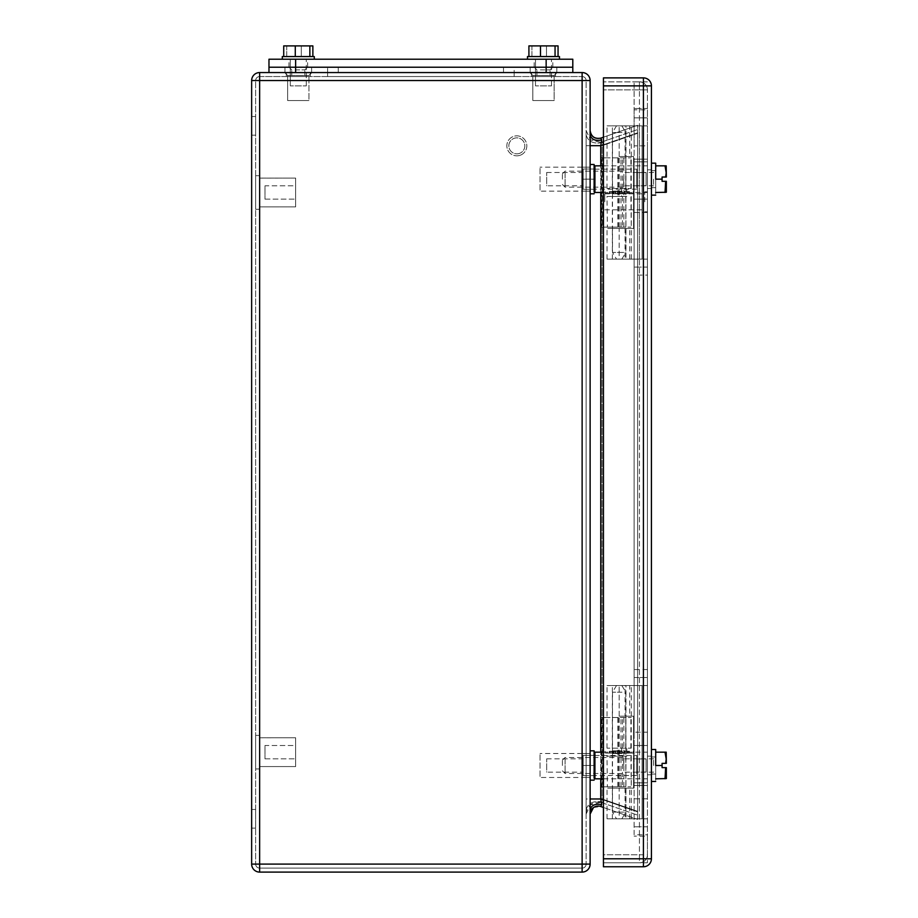 <?xml version="1.0" encoding="UTF-8"?>
<svg xmlns="http://www.w3.org/2000/svg" width="918" height="918" viewBox="0 0 918 918"><rect width="100%" height="100%" fill="white"/><g stroke="black" fill="none" stroke-linecap="round" stroke-linejoin="round"><path stroke-width="0.69" stroke-dasharray="4.59 3.44" d="M531.488 76.55L531.488 72.556L555.482 72.556L531.488 72.556L555.482 72.556L531.488 72.556L555.482 72.556L531.488 72.556L531.488 76.55L555.482 76.55L555.482 72.556L555.482 76.55L531.488 76.55L555.482 76.55L531.488 76.55L555.482 76.55L531.488 76.55L531.488 72.556M259.645 76.55L582.127 76.55L259.645 76.55L259.645 80.543L259.645 76.55A3.993 3.993 0 0 0 255.652 80.543A3.993 3.993 0 0 1 259.645 76.55A3.993 3.993 0 0 0 255.652 80.543L255.652 864.102L255.652 80.543A3.993 3.993 0 0 1 259.645 76.55M327.611 76.55L514.172 76.55L327.611 76.55L327.611 72.556L514.172 72.556L327.611 72.556L338.272 72.556L327.611 72.556L327.611 67.221L503.512 67.221L327.611 67.221L327.611 76.55M286.301 76.55L310.284 76.55L286.301 76.55L310.284 76.55L286.301 76.55L310.284 76.55L286.301 76.55L286.301 72.556L310.284 72.556L286.301 72.556L310.284 72.556L286.301 72.556L310.284 72.556L286.301 72.556L286.301 76.55L286.301 72.556M582.127 72.556L259.645 72.556L259.645 80.543L255.652 80.543L259.645 80.543L259.645 864.102L582.127 864.102L582.127 80.543L259.645 80.543L582.127 80.543L582.127 76.55L582.127 80.543L259.645 80.543L259.645 864.102L259.645 80.543L251.647 80.543A7.998 7.998 0 0 1 259.645 72.556A7.998 7.998 0 0 0 251.647 80.543L251.647 864.102A7.998 7.998 0 0 0 259.645 872.1L582.127 872.1A7.998 7.998 0 0 0 590.125 864.102L590.125 80.543A7.998 7.998 0 0 0 582.127 72.556L582.127 864.102L259.645 864.102L259.645 872.1A7.998 7.998 0 0 1 251.647 864.102L582.127 864.102L582.127 868.107L259.645 868.107L582.127 868.107L582.127 864.102L582.127 872.1A7.998 7.998 0 0 0 590.125 864.102L582.127 864.102L582.127 80.543L586.132 80.543A3.993 3.993 0 0 0 582.127 76.55A3.993 3.993 0 0 1 586.132 80.543L586.132 864.102L586.132 80.543A3.993 3.993 0 0 0 582.127 76.55A3.993 3.993 0 0 1 586.132 80.543L590.125 80.543A7.998 7.998 0 0 0 582.127 72.556M514.172 76.55L514.172 72.556L338.272 72.556L514.172 72.556L514.172 67.221L503.512 67.221L514.172 67.221L514.172 76.55M555.482 76.55L555.482 72.556M310.284 76.55L310.284 72.556M255.652 818.799C255.652 806.761 255.652 806.761 255.652 818.799C255.652 806.761 255.652 806.761 255.652 818.799C255.652 830.836 255.652 830.836 255.652 818.799C255.652 830.836 255.652 830.836 255.652 818.799C255.652 806.761 255.652 806.761 255.652 818.799C255.652 806.761 255.652 806.761 255.652 818.799C255.652 830.836 255.652 830.836 255.652 818.799C255.652 830.836 255.652 830.836 255.652 818.799M255.652 125.858C255.652 113.821 255.652 113.821 255.652 125.858C255.652 113.821 255.652 113.821 255.652 125.858C255.652 137.884 255.652 137.884 255.652 125.858C255.652 137.884 255.652 137.884 255.652 125.858C255.652 113.821 255.652 113.821 255.652 125.858C255.652 113.821 255.652 113.821 255.652 125.858C255.652 137.884 255.652 137.884 255.652 125.858C255.652 137.884 255.652 137.884 255.652 125.858M586.132 167.168L586.132 191.151L586.132 167.168L590.125 167.168L590.125 191.151L590.125 167.168L586.132 167.168M586.132 753.506L586.132 777.489L586.132 753.506L590.125 753.506L590.125 777.489L590.125 753.506L586.132 753.506M590.125 145.687L598.123 145.687L586.132 145.687L586.132 134.912L586.132 145.687L600.751 145.687L600.751 798.97L586.132 798.97L586.132 814.059L586.132 145.687L586.132 798.97L602.07 798.97L603.424 802.137L602.07 798.97L602.07 145.687L603.424 142.519L602.07 145.687L602.07 798.97L637.62 811.374L637.62 129.507L637.62 811.374L602.07 798.97L590.125 798.97L590.125 809.733L590.125 134.912L590.125 798.97M586.132 134.912L586.132 130.585L586.132 134.912C588.071 141.797 593.843 144.333 603.424 142.519L602.07 141.911L603.424 142.519C593.843 144.333 588.071 141.797 586.132 134.912M590.125 130.585L590.125 134.912L590.125 130.585M590.125 814.059L590.125 809.733L590.125 814.059M251.647 818.799L251.647 828.128L251.647 818.799M251.647 125.858L251.647 116.529L251.647 125.858M586.132 179.159L590.125 179.159L590.125 191.151L590.125 179.159L586.132 179.159M586.132 191.151L590.125 191.151L586.132 191.151M586.132 765.497L590.125 765.497L590.125 777.489L590.125 765.497L586.132 765.497M586.132 777.489L590.125 777.489L586.132 777.489M586.132 809.733C588.071 802.848 593.843 800.312 603.424 802.137L602.07 802.745L603.424 802.137C593.843 800.312 588.071 802.848 586.132 809.733M586.132 814.059L590.435 804.856L600.601 802.332L602.07 802.745A11.991 11.991 0 0 0 586.132 814.059M602.07 802.745L637.62 815.15L602.07 802.745M598.123 145.687L602.07 145.687L637.62 133.282L602.07 145.687L598.123 145.687M586.132 130.585L590.435 139.8L600.601 142.324L602.07 141.911L600.613 142.324L590.572 139.903L586.132 130.585M602.07 141.911L637.62 129.507L602.07 141.911M603.447 137.195L637.62 125.273L600.624 138.182L601.657 139.984L600.751 145.687L637.62 132.812L637.62 125.273L637.62 819.384L637.62 132.812L603.447 144.746M603.447 799.911L637.62 811.833L600.751 798.97L601.657 804.673L600.751 806.52L637.62 819.384L603.447 807.461M593.476 807.565L600.624 806.474M255.652 864.102A3.993 3.993 0 0 0 259.645 868.107A3.993 3.993 0 0 1 255.652 864.102L259.645 864.102L255.652 864.102A3.993 3.993 0 0 0 259.645 868.107A3.993 3.993 0 0 1 255.652 864.102M586.132 864.102A3.993 3.993 0 0 1 582.127 868.107A3.993 3.993 0 0 0 586.132 864.102L582.127 864.102L586.132 864.102A3.993 3.993 0 0 1 582.127 868.107A3.993 3.993 0 0 0 586.132 864.102M295.63 185.826L295.63 199.149L295.63 185.826L295.63 199.149L295.63 185.826L264.981 185.826L264.981 199.149L264.981 185.826L264.981 199.149L264.981 185.826L295.63 185.826M295.63 178.115L295.63 206.871L295.63 178.092L295.63 206.871L295.63 178.092L259.645 178.092L259.645 206.871L259.645 178.092L259.645 206.871L259.645 178.115L295.63 178.092M259.645 209.247L259.645 175.694L259.645 209.27L259.645 175.694L259.645 209.27L255.652 209.27L255.652 175.694L255.652 209.27L255.652 175.694L255.652 209.27L259.645 209.27M295.63 745.519L295.63 758.83L295.63 745.508L295.63 758.83L295.63 745.508L264.981 745.508L264.981 758.83L264.981 745.508L264.981 758.83L264.981 745.508L295.63 745.508M295.63 737.797L295.63 766.564L295.63 737.774L295.63 766.564L295.63 737.774L259.645 737.774L259.645 766.564L259.645 737.774L259.645 766.564L259.645 737.797L295.63 737.774M259.645 768.94L259.645 735.375L259.645 768.963L259.645 735.375L259.645 768.963L255.652 768.963L255.652 735.375L255.652 768.963L255.652 735.375L255.652 768.963L259.645 768.963M621.647 196.486L626.822 196.486L626.822 188.488L631.263 188.488L607.005 188.488L625.927 188.488L621.647 188.488L621.647 196.486L625.927 196.486L612.34 196.486L612.34 227.136L622.473 227.136L607.372 227.136L630.895 227.136L602.874 227.136L602.874 157.839L601.497 157.839L631.263 157.839L602.874 157.839M626.822 196.486L607.005 196.486L607.372 227.136M631.263 196.486L631.263 227.136L630.895 196.486M602.874 227.136L601.497 227.136L601.497 157.839M614.245 227.136L601.497 227.136M625.927 196.486L625.927 227.136L625.732 196.486M621.004 227.136L621.004 196.486L622.473 196.486L622.473 227.136M607.005 196.486L622.473 196.486M612.34 196.486L621.004 196.486M622.473 188.488L622.473 157.839M621.004 188.488L621.004 157.839M621.647 188.488L626.822 188.488M621.647 756.168L626.822 756.168L626.822 748.17L631.263 748.17L607.005 748.17L625.927 748.17L621.647 748.17L621.647 756.168L625.927 756.168L612.34 756.168L612.34 786.818L622.473 786.818L607.372 786.818L630.895 786.818L602.874 786.818L602.874 717.52L601.497 717.52L631.263 717.52L602.874 717.52M626.822 756.168L607.005 756.168L607.372 786.818M631.263 756.168L631.263 786.818L630.895 756.168M602.874 786.818L601.497 786.818L601.497 717.52M614.245 786.818L601.497 786.818M625.927 756.168L625.927 786.818L625.732 756.168M621.004 786.818L621.004 756.168L622.473 756.168L622.473 786.818M607.005 756.168L622.473 756.168M612.34 756.168L621.004 756.168M622.473 748.17L622.473 717.52M621.004 748.17L621.004 717.52M621.647 748.17L626.822 748.17M303.399 75.483L287.632 75.483L308.953 75.483L308.953 100.532L287.632 100.532L308.953 100.532L287.632 100.532L308.953 100.532L287.632 100.532L308.953 100.532L308.953 75.483L311.615 72.82L284.97 72.82L311.615 72.82L284.97 72.82L311.615 72.82L284.97 72.82L311.615 72.82L311.615 67.221L298.293 67.221C281.103 67.221 281.103 67.221 298.293 67.221C281.103 67.221 281.103 67.221 298.293 67.221L311.615 67.221L311.615 72.82L308.953 75.483L308.953 100.532M302.711 67.221L289.078 67.221L302.711 67.221M295.148 69.883L304.845 69.883L295.148 69.883M301.437 75.483L291.74 75.483L301.437 75.483M548.597 75.483L532.83 75.483L554.151 75.483L554.151 100.532L532.83 100.532L554.151 100.532L532.83 100.532L554.151 100.532L532.83 100.532L554.151 100.532L554.151 75.483L556.813 72.82L530.156 72.82L556.813 72.82L530.156 72.82L556.813 72.82L530.156 72.82L556.813 72.82L556.813 67.221L530.156 67.221L556.813 67.221L530.156 67.221L556.813 67.221L530.156 67.221L556.813 67.221L556.813 72.82L554.151 75.483L554.151 100.532M547.908 67.221L534.265 67.221L547.908 67.221M540.346 69.883L550.043 69.883L540.346 69.883M546.623 75.483L536.938 75.483L546.623 75.483M519.106 153.513A7.998 7.998 0 0 1 509.169 148.108A7.998 7.998 0 0 1 514.562 138.182A7.998 7.998 0 0 1 524.499 143.575A7.998 7.998 0 0 1 519.106 153.513A7.998 7.998 0 0 1 509.169 148.108A7.998 7.998 0 0 1 514.562 138.182A7.998 7.998 0 0 1 524.499 143.575A7.998 7.998 0 0 1 519.106 153.513M519.668 155.429A9.995 9.995 0 0 1 507.252 148.682A9.995 9.995 0 0 1 514 136.254A9.995 9.995 0 0 1 526.416 143.013A9.995 9.995 0 0 1 519.668 155.429A9.995 9.995 0 0 1 507.252 148.682A9.995 9.995 0 0 1 514 136.254A9.995 9.995 0 0 1 526.416 143.013A9.995 9.995 0 0 1 519.668 155.429M583.194 184.931L583.194 172.492L583.194 185.815L546.68 185.826L546.68 172.492L546.68 185.826M583.194 169.027L583.194 189.28L583.194 169.027L594.118 169.027L594.118 189.28L594.118 169.027L583.194 169.027M583.194 179.159L594.118 179.159L594.118 191.69L594.118 179.033L583.194 179.159M583.194 189.28L594.118 189.28L583.194 189.28M594.118 166.468L594.118 193.813M590.125 164.494L590.125 193.813M582.127 179.159L590.125 179.159L582.127 179.159L582.127 167.168L590.125 167.168L582.127 167.168L582.127 191.151L590.125 191.151L582.127 191.151L582.127 179.159M582.127 173.158L582.127 185.149L582.127 173.158M582.127 191.151L582.127 185.149L582.127 191.151L540.025 191.151L540.025 167.168L540.025 191.151M583.194 771.269L583.194 758.83L583.194 772.153L546.68 772.153L546.68 758.83L546.68 772.153M583.194 755.365L583.194 775.618L583.194 755.365L594.118 755.365L594.118 775.618L594.118 755.365L583.194 755.365M583.194 765.497L594.118 765.497L594.118 778.016L594.118 765.36L583.194 765.497M583.194 775.618L594.118 775.618L583.194 775.618M594.118 752.794L594.118 780.151M590.125 750.832L590.125 780.151M582.127 765.497L590.125 765.497L582.127 765.497L582.127 753.506L590.125 753.506L582.127 753.506L582.127 777.489L590.125 777.489L582.127 777.489L582.127 765.497M582.127 759.496L582.127 771.487L582.127 759.496M582.127 777.489L582.127 771.487L582.127 777.489L540.025 777.489L540.025 753.506L540.025 777.489M298.293 72.556L284.97 72.556L298.293 72.556C315.482 72.556 315.482 72.556 298.293 72.556C315.482 72.556 315.482 72.556 298.293 72.556C315.482 72.556 315.482 72.556 298.293 72.556C315.482 72.556 315.482 72.556 298.293 72.556C281.103 72.556 281.103 72.556 298.293 72.556C281.103 72.556 281.103 72.556 298.293 72.556C315.482 72.556 315.482 72.556 298.293 72.556C315.482 72.556 315.482 72.556 298.293 72.556C281.103 72.556 281.103 72.556 298.293 72.556C281.103 72.556 281.103 72.556 298.293 72.556M546.153 72.556L295.63 72.556L546.153 72.556L546.153 67.221L268.974 67.221L268.974 59.222L572.798 59.222L572.798 67.221L268.974 67.221L268.974 72.556L295.63 72.556L268.974 72.556M543.49 72.556C560.68 72.556 560.68 72.556 543.49 72.556C560.68 72.556 560.68 72.556 543.49 72.556C526.289 72.556 526.289 72.556 543.49 72.556C526.289 72.556 526.289 72.556 543.49 72.556C560.68 72.556 560.68 72.556 543.49 72.556C560.68 72.556 560.68 72.556 543.49 72.556C526.289 72.556 526.289 72.556 543.49 72.556C526.289 72.556 526.289 72.556 543.49 72.556C560.68 72.556 560.68 72.556 543.49 72.556C560.68 72.556 560.68 72.556 543.49 72.556C526.289 72.556 526.289 72.556 543.49 72.556C526.289 72.556 526.289 72.556 543.49 72.556M298.293 67.221C315.482 67.221 315.482 67.221 298.293 67.221C315.482 67.221 315.482 67.221 298.293 67.221C281.103 67.221 281.103 67.221 298.293 67.221C281.103 67.221 281.103 67.221 298.293 67.221C315.482 67.221 315.482 67.221 298.293 67.221C315.482 67.221 315.482 67.221 298.293 67.221C281.103 67.221 281.103 67.221 298.293 67.221C281.103 67.221 281.103 67.221 298.293 67.221L288.963 67.221L298.293 67.221C310.33 67.221 310.33 67.221 298.293 67.221C310.33 67.221 310.33 67.221 298.293 67.221C310.33 67.221 310.33 67.221 298.293 67.221C310.33 67.221 310.33 67.221 298.293 67.221C286.255 67.221 286.255 67.221 298.293 67.221C286.255 67.221 286.255 67.221 298.293 67.221C310.33 67.221 310.33 67.221 298.293 67.221C310.33 67.221 310.33 67.221 298.293 67.221C286.255 67.221 286.255 67.221 298.293 67.221C286.255 67.221 286.255 67.221 298.293 67.221M543.49 67.221C560.68 67.221 560.68 67.221 543.49 67.221C560.68 67.221 560.68 67.221 543.49 67.221C526.289 67.221 526.289 67.221 543.49 67.221C526.289 67.221 526.289 67.221 543.49 67.221C560.68 67.221 560.68 67.221 543.49 67.221C560.68 67.221 560.68 67.221 543.49 67.221C526.289 67.221 526.289 67.221 543.49 67.221C526.289 67.221 526.289 67.221 543.49 67.221C560.68 67.221 560.68 67.221 543.49 67.221C560.68 67.221 560.68 67.221 543.49 67.221C526.289 67.221 526.289 67.221 543.49 67.221C526.289 67.221 526.289 67.221 543.49 67.221C555.516 67.221 555.516 67.221 543.49 67.221C555.516 67.221 555.516 67.221 543.49 67.221C531.453 67.221 531.453 67.221 543.49 67.221C531.453 67.221 531.453 67.221 543.49 67.221C555.516 67.221 555.516 67.221 543.49 67.221C555.516 67.221 555.516 67.221 543.49 67.221C531.453 67.221 531.453 67.221 543.49 67.221C531.453 67.221 531.453 67.221 543.49 67.221C555.516 67.221 555.516 67.221 543.49 67.221C555.516 67.221 555.516 67.221 543.49 67.221C531.453 67.221 531.453 67.221 543.49 67.221C531.453 67.221 531.453 67.221 543.49 67.221M572.798 72.556L572.798 67.221L546.153 67.221L546.153 59.222M296.732 85.879L306.291 85.879L290.295 85.879L306.291 85.879L290.295 85.879L290.295 59.222L306.291 59.222L290.295 59.222L306.291 59.222L290.295 59.222L306.291 59.222L290.295 59.222L290.295 85.879L290.295 59.222M295.171 59.222L314.277 59.222L295.171 59.222M295.171 56.56L314.277 56.56L295.171 56.56M295.286 56.56L312.866 56.56L283.719 56.56L286.726 56.56L286.726 45.9L283.719 45.9L295.286 45.9L295.286 56.56L312.866 56.56L295.286 56.56L295.286 45.9L312.866 45.9L283.719 45.9L283.719 56.56L283.719 45.9L309.859 45.9L309.859 56.56L295.286 56.56M312.866 45.9L301.299 45.9L301.299 56.56L312.866 56.56L309.859 56.56L309.859 45.9L312.866 45.9L312.866 56.56L312.866 45.9L283.719 45.9M298.293 59.222C286.255 59.222 286.255 59.222 298.293 59.222C286.255 59.222 286.255 59.222 298.293 59.222L307.622 59.222L298.293 59.222C310.33 59.222 310.33 59.222 298.293 59.222C310.33 59.222 310.33 59.222 298.293 59.222C286.255 59.222 286.255 59.222 298.293 59.222C286.255 59.222 286.255 59.222 298.293 59.222C310.33 59.222 310.33 59.222 298.293 59.222C310.33 59.222 310.33 59.222 298.293 59.222C286.255 59.222 286.255 59.222 298.293 59.222C286.255 59.222 286.255 59.222 298.293 59.222M543.49 59.222C555.516 59.222 555.516 59.222 543.49 59.222C555.516 59.222 555.516 59.222 543.49 59.222C531.453 59.222 531.453 59.222 543.49 59.222C531.453 59.222 531.453 59.222 543.49 59.222C555.516 59.222 555.516 59.222 543.49 59.222C555.516 59.222 555.516 59.222 543.49 59.222C531.453 59.222 531.453 59.222 543.49 59.222C531.453 59.222 531.453 59.222 543.49 59.222C555.516 59.222 555.516 59.222 543.49 59.222C555.516 59.222 555.516 59.222 543.49 59.222C531.453 59.222 531.453 59.222 543.49 59.222C531.453 59.222 531.453 59.222 543.49 59.222M541.93 85.879L551.477 85.879L535.492 85.879L551.477 85.879L535.492 85.879L535.492 59.222L551.477 59.222L535.492 59.222L551.477 59.222L535.492 59.222L551.477 59.222L535.492 59.222L535.492 85.879L535.492 59.222M540.358 59.222L559.475 59.222L540.358 59.222M540.358 56.56L559.475 56.56L540.358 56.56M540.484 56.56L558.052 56.56L528.917 56.56L531.924 56.56L531.924 45.9L528.917 45.9L540.484 45.9L540.484 56.56L558.052 56.56L540.484 56.56L540.484 45.9L558.052 45.9L528.917 45.9L528.917 56.56L528.917 45.9L555.057 45.9L555.057 56.56L540.484 56.56M558.052 45.9L546.485 45.9L546.485 56.56L558.052 56.56L555.057 56.56L555.057 45.9L558.052 45.9L528.917 45.9M286.726 56.56L286.726 45.9L286.726 56.56L301.299 56.56L301.299 45.9L286.726 45.9M531.924 56.56L531.924 45.9L531.924 56.56L546.485 56.56L546.485 45.9L531.924 45.9M314.277 56.56L314.277 59.222L314.277 56.56L282.296 56.56L282.296 59.222L282.296 56.56M301.299 45.9L301.299 56.56M559.475 56.56L559.475 59.222L559.475 56.56L527.494 56.56L527.494 59.222L527.494 56.56M546.485 45.9L546.485 56.56M651.424 179.159C651.424 167.122 651.424 167.122 651.424 179.159C651.424 167.122 651.424 167.122 651.424 179.159C651.424 191.196 651.424 191.196 651.424 179.159C651.424 191.196 651.424 191.196 651.424 179.159L651.424 163.163L651.424 179.159M647.431 179.159C647.431 167.122 647.431 167.122 647.431 179.159C647.431 167.122 647.431 167.122 647.431 179.159C647.431 191.196 647.431 191.196 647.431 179.159C647.431 191.196 647.431 191.196 647.431 179.159C647.431 196.349 647.431 196.349 647.431 179.159C647.431 196.349 647.431 196.349 647.431 179.159L647.431 159.17L634.097 159.17L634.097 145.847L647.431 145.847L647.431 159.17L634.097 159.17L634.097 199.149L647.431 199.149L647.431 179.159M647.431 854.773L647.431 89.872L647.431 854.773A7.998 7.998 0 0 1 639.433 862.771L603.447 862.771L639.433 862.771A7.998 7.998 0 0 0 647.431 854.773L639.433 854.773L639.433 89.872L639.433 862.771A7.998 7.998 0 0 0 647.431 854.773L603.447 854.773L603.447 81.874L639.433 81.874L603.447 81.874L603.447 89.872L639.433 89.872L603.447 89.872L603.447 862.771L603.447 854.773L639.433 854.773L639.433 862.771A7.998 7.998 0 0 0 647.431 854.773M647.431 765.497C647.431 753.46 647.431 753.46 647.431 765.497C647.431 753.46 647.431 753.46 647.431 765.497C647.431 777.523 647.431 777.523 647.431 765.497C647.431 777.523 647.431 777.523 647.431 765.497L647.431 745.508L634.097 745.508L634.097 732.174L647.431 732.174L647.431 745.508L634.097 745.508L634.097 785.487L647.431 785.487L647.431 765.497C647.431 782.687 647.431 782.687 647.431 765.497C647.431 782.687 647.431 782.687 647.431 765.497L647.431 752.163L647.431 765.497M651.424 858.778L651.424 85.879A7.998 7.998 0 0 0 643.426 77.881L603.447 77.881L603.447 85.879L651.424 85.879A7.998 7.998 0 0 0 643.426 77.881L643.426 858.778L651.424 858.778A7.998 7.998 0 0 1 643.426 866.764A7.998 7.998 0 0 0 651.424 858.778M651.424 765.497L651.424 749.501L651.424 765.497M647.431 89.872A7.998 7.998 0 0 0 639.433 81.874L639.433 89.872L647.431 89.872A7.998 7.998 0 0 0 639.433 81.874L639.433 89.872L647.431 89.872A7.998 7.998 0 0 0 639.433 81.874A7.998 7.998 0 0 1 647.431 89.872M603.447 858.778L603.447 866.764L643.426 866.764L643.426 858.778L603.447 858.778L603.447 85.879M655.693 163.163L655.693 179.159C655.693 199.791 655.693 199.791 655.693 179.159L655.693 192.482L655.693 165.837L655.693 179.159L655.693 178.379L655.693 179.159L662.085 179.159L662.085 177.025L665.63 177.025L666.204 172.768M655.693 165.837L665.022 165.837L666.204 172.458M655.693 192.482L665.022 192.482L666.204 185.551L665.63 181.294L662.085 181.294L662.085 179.159M666.204 192.482L665.022 192.482M623.712 179.159L623.712 187.157L623.712 179.159M666.353 192.241L666.353 181.294L665.63 181.294M666.353 166.078L666.353 177.025M565.075 179.159C565.075 189.475 565.075 189.475 565.075 179.159C565.075 189.475 565.075 189.475 565.075 179.159L565.075 171.161L565.075 179.159M562.413 179.159L562.413 173.823L562.413 179.159M594.118 184.334L594.118 173.984L594.118 184.334M647.431 180.938L647.431 187.042L646.1 185.711L646.1 172.607L647.431 171.276L647.431 180.938M647.431 182.934L647.431 171.276M636.771 174.363L636.771 189.154L636.771 169.164L594.921 169.164L594.921 189.154L594.921 169.164L594.118 168.361M646.1 176.015L646.1 185.711L636.771 185.711L636.771 172.607L636.771 185.711M655.693 179.159L655.693 170.633L655.693 179.159C655.693 190.164 655.693 190.164 655.693 179.159C655.693 190.164 655.693 190.164 655.693 179.159M634.097 212.471L634.097 199.149L647.431 199.149L647.431 212.471L634.097 212.471L634.097 732.174M647.431 212.471L647.431 732.174M647.431 798.809L634.097 798.809L634.097 785.487L647.431 785.487L647.431 836.126L647.431 109.862L634.097 109.862L634.097 81.874L634.097 145.847M634.097 109.862L634.097 275.102L647.431 275.102M647.431 669.543L634.097 669.543L634.097 275.102M634.097 669.543L634.097 834.783L647.431 834.783M634.097 798.809L634.097 834.783M634.097 161.832L634.097 782.813L634.097 161.832L647.431 161.832L647.431 774.826L647.431 161.832L634.097 161.832M647.431 836.126L647.431 862.771L647.431 836.126L634.097 836.126L647.431 836.126M647.431 109.862L647.431 145.847M647.431 782.813L647.431 774.826L647.431 782.813L634.097 782.813L647.431 782.813M647.431 81.874L634.097 81.874L647.431 81.874M634.097 117.86L647.431 117.86L634.097 117.86M647.431 267.104L634.097 267.104L647.431 267.104M634.097 677.541L647.431 677.541L634.097 677.541M647.431 826.797L634.097 826.797L647.431 826.797M647.431 862.771L634.097 862.771L647.431 862.771M625.078 228.467L625.078 259.117L619.18 259.117L619.18 228.467L612.375 228.467L633.569 228.467L633.569 156.508L619.18 156.508L633.569 156.508L633.569 228.467L607.05 228.467L631.297 228.467L619.18 228.467L619.18 259.117L612.375 259.117L642.095 259.117L619.18 259.117L631.297 259.117L625.078 259.117L625.973 259.117L625.973 228.467M619.18 259.117L607.05 259.117L619.18 259.117M639.433 259.117L639.433 125.858L642.095 125.858L642.095 259.117L642.095 125.858L607.05 125.858L631.297 125.858L625.078 125.858L625.973 125.858L625.973 156.508L629.714 156.508L629.714 125.858M629.714 259.117L629.714 228.467M639.433 125.858L619.18 125.858C610.413 125.858 610.413 125.858 619.18 125.858C610.413 125.858 610.413 125.858 619.18 125.858L625.078 125.858L625.078 156.508M629.714 156.508L625.973 156.508M625.078 788.149L625.078 818.799L619.18 818.799L619.18 788.149L612.375 788.149L633.569 788.149L633.569 716.189L619.18 716.189L633.569 716.189L633.569 788.149L607.05 788.149L631.297 788.149L619.18 788.149L619.18 818.799L612.375 818.799L642.095 818.799L619.18 818.799L631.297 818.799L625.078 818.799L625.973 818.799L625.973 788.149M619.18 818.799L607.05 818.799L619.18 818.799M639.433 818.799L639.433 685.539L642.095 685.539L642.095 818.799L642.095 685.539L607.05 685.539L631.297 685.539L625.078 685.539L625.973 685.539L625.973 716.189L629.714 716.189L629.714 685.539M629.714 818.799L629.714 788.149M639.433 685.539L619.18 685.539C610.413 685.539 610.413 685.539 619.18 685.539C610.413 685.539 610.413 685.539 619.18 685.539L625.078 685.539L625.078 716.189M629.714 716.189L625.973 716.189M604.79 201.811L604.79 193.813L604.79 201.811M644.757 201.811L644.757 191.816L644.757 201.811M647.431 201.811L647.431 191.816L647.431 201.811M655.693 749.501L655.693 765.497C655.693 786.118 655.693 786.118 655.693 765.497L655.693 752.163L655.693 765.497L655.693 764.717L655.693 765.497L662.085 765.497L662.085 763.363L665.63 763.363L666.204 759.106M655.693 752.163L665.022 752.163L666.204 758.796M655.693 778.82L665.022 778.82L666.204 771.889L665.63 767.62L662.085 767.62L662.085 765.497M666.204 778.82L665.022 778.82M623.712 765.497L623.712 757.499L623.712 765.497M666.353 778.567L666.353 767.62L665.63 767.62M666.353 752.416L666.353 763.363M565.075 765.497C565.075 775.802 565.075 775.802 565.075 765.497C565.075 775.802 565.075 775.802 565.075 765.497L565.075 757.499L565.075 765.497M562.413 765.497L562.413 760.161L562.413 765.497M594.118 770.672L594.118 760.322L594.118 770.672M647.431 767.276L647.431 773.381L646.1 772.049L646.1 758.945L647.431 757.614L647.431 767.276M647.431 769.273L647.431 757.614M636.771 760.701L636.771 775.492L636.771 755.503L594.921 755.503L594.921 775.492L594.921 755.503L594.118 754.699M646.1 762.353L646.1 772.049L636.771 772.049L636.771 758.945L636.771 772.049M655.693 765.497L655.693 756.96L655.693 765.497C655.693 776.49 655.693 776.49 655.693 765.497C655.693 776.49 655.693 776.49 655.693 765.497M620.293 685.539L616.506 685.539L620.293 685.539M621.956 692.206L612.513 692.206L621.956 692.206M621.956 750.832L612.513 750.832L621.956 750.832M621.406 750.832L613.844 750.832L621.406 750.832M621.406 753.506L613.844 753.506L621.406 753.506M621.956 753.506L612.513 753.506L621.956 753.506M621.956 812.132L612.513 812.132L625.835 812.132L625.835 753.506M618.066 818.799L621.842 818.799L618.066 818.799M619.34 751.234L609.518 751.234L611.595 751.234L611.595 753.104L609.368 753.104L619.34 753.104L619.34 751.234L621.52 751.234L621.52 753.104L629.438 753.104L628.302 753.104L628.302 751.234L629.358 751.234L624.389 751.234L629.358 751.234L629.358 753.104M619.34 753.104L621.52 753.104M611.595 751.234L621.52 751.234M609.518 753.104L609.518 751.234L610.298 751.234L610.298 753.104M613.201 753.104L612.513 753.104L612.513 751.234L613.201 751.234L613.362 753.104L605.077 753.104L633.271 753.104L624.756 753.104L624.756 751.234M613.362 751.234L613.339 753.104L613.362 751.234M624.412 751.234L624.412 753.104L624.389 751.234L624.412 753.104L628.302 753.104M612.524 753.104L612.524 751.234L612.524 753.104L611.595 753.104M620.293 125.858L616.506 125.858L620.293 125.858M621.956 132.513L612.513 132.513L621.956 132.513M621.956 191.151L612.513 191.151L621.956 191.151M621.406 191.151L613.844 191.151L621.406 191.151M621.406 193.813L613.844 193.813L621.406 193.813M621.956 193.813L612.513 193.813L621.956 193.813M621.956 252.45L612.513 252.45L625.835 252.45L625.835 193.813M618.066 259.117L621.842 259.117L618.066 259.117M619.34 191.552L609.518 191.552L611.595 191.552L611.595 193.411L609.368 193.411L619.34 193.411L619.34 191.552L621.52 191.552L621.52 193.411L629.438 193.411L628.302 193.411L628.302 191.552L629.358 191.552L624.389 191.552L629.358 191.552L629.358 193.411M619.34 193.411L621.52 193.411M611.595 191.552L621.52 191.552M609.518 193.411L609.518 191.552L610.298 191.552L610.298 193.411M613.201 193.411L612.513 193.411L612.513 191.552L613.201 191.552L613.362 193.411L605.077 193.411L633.271 193.411L624.756 193.411L624.756 191.552M613.362 191.552L613.339 193.411L613.362 191.552M624.412 191.552L624.412 193.411L624.389 191.552L624.412 193.411L628.302 193.411M612.524 193.411L612.524 191.552L612.524 193.411L611.595 193.411M590.125 134.912C591.421 139.502 595.266 141.2 601.657 139.984M590.125 809.733C591.421 805.143 595.266 803.457 601.657 804.673M600.751 778.82L600.751 752.163M600.751 192.482L600.751 165.837M619.157 227.136L619.157 157.839M623.896 227.136L623.896 157.839M630.895 188.488L630.895 157.839M617.768 227.136L617.768 157.839M618.721 227.136L618.721 157.839M625.732 188.488L625.732 157.839M619.157 786.818L619.157 717.52M623.896 786.818L623.896 717.52M630.895 748.17L630.895 717.52M617.768 786.818L617.768 717.52M618.721 786.818L618.721 717.52M625.732 748.17L625.732 717.52M295.63 72.556L295.63 59.222M503.512 72.556L503.512 67.221L503.512 72.556M338.272 72.556L338.272 67.221L338.272 72.556M653.559 179.159L653.559 185.826L653.559 179.159M594.921 192.482L594.921 165.837M647.431 108.531L634.097 108.531L647.431 108.531M647.431 125.858L634.097 125.858M647.431 259.117L634.097 259.117M647.431 685.539L634.097 685.539M647.431 818.799L634.097 818.799M647.431 169.83L651.424 169.83M647.431 774.826L651.424 774.826M619.18 156.508L619.18 125.858L619.18 156.508M619.18 716.189L619.18 685.539L619.18 716.189M653.559 765.497L653.559 758.83L653.559 765.497M594.921 778.82L594.921 752.163M619.937 751.234L619.937 753.104M622.209 753.104L622.209 751.234M617.883 753.104L617.883 751.234M617.378 753.104L617.378 751.234M615.301 751.234L615.301 753.104M612.226 751.234L612.226 753.104M609.563 753.104L609.563 751.234M627.269 753.104L627.269 751.234M624.688 751.234L624.688 753.104M625.812 753.104L625.812 751.234M626.925 753.104L626.925 751.234M619.937 191.552L619.937 193.411M622.209 193.411L622.209 191.552M617.883 193.411L617.883 191.552M617.378 193.411L617.378 191.552M615.301 191.552L615.301 193.411M612.226 191.552L612.226 193.411M609.563 193.411L609.563 191.552M627.269 193.411L627.269 191.552M624.688 191.552L624.688 193.411M625.812 193.411L625.812 191.552M626.925 193.411L626.925 191.552M255.652 809.469L251.647 809.469L255.652 809.469M255.652 828.128L251.647 828.128L255.652 828.128M255.652 116.529L251.647 116.529L255.652 116.529M255.652 135.187L251.647 135.187L255.652 135.187M264.981 199.149L295.63 199.149L264.981 199.149M295.63 206.871L259.645 206.871L295.63 206.871M255.652 175.694L259.645 175.694L255.652 175.694M264.981 758.83L295.63 758.83L264.981 758.83M295.63 766.564L259.645 766.564L295.63 766.564M255.652 735.375L259.645 735.375L255.652 735.375M631.263 188.488L631.263 157.839M607.005 188.488L607.005 157.839M612.34 188.488L612.34 157.839M625.927 188.488L625.927 157.839M631.263 748.17L631.263 717.52M607.005 748.17L607.005 717.52M612.34 748.17L612.34 717.52M625.927 748.17L625.927 717.52M284.97 72.556L284.97 67.221L284.97 72.82L287.632 75.483L287.632 100.532L287.632 75.483L284.97 72.82L284.97 67.221L284.97 72.82L287.632 75.483L287.632 100.532M304.845 75.483L304.845 69.883L307.507 67.221L304.845 69.883L304.845 75.483L304.845 69.883L307.507 67.221M291.74 75.483L291.74 69.883L289.078 67.221L291.74 69.883L291.74 75.483L291.74 69.883L289.078 67.221M530.156 72.556L530.156 67.221L530.156 72.82L532.83 75.483L532.83 100.532L532.83 75.483L530.156 72.82L530.156 67.221L530.156 72.82L532.83 75.483L532.83 100.532M550.043 75.483L550.043 69.883L552.705 67.221L550.043 69.883L550.043 75.483L550.043 69.883L552.705 67.221M536.938 75.483L536.938 69.883L534.265 67.221L536.938 69.883L536.938 75.483L536.938 69.883L534.265 67.221M554.151 75.483L556.813 72.82L556.813 67.221L556.813 72.556M308.953 75.483L311.615 72.82L311.615 67.221L311.615 72.556M546.68 172.492L583.194 172.492M582.127 167.168L540.025 167.168M546.68 758.83L583.194 758.83M582.127 753.506L540.025 753.506M306.291 85.879L306.291 59.222M288.963 67.221L288.963 59.222M307.622 67.221L307.622 59.222M552.808 67.221L552.808 59.222M534.161 67.221L534.161 59.222M551.477 85.879L551.477 59.222M647.431 188.488L651.424 188.488M647.431 756.168L651.424 756.168M562.413 184.484L565.075 187.157L623.712 187.157L625.043 185.826L653.559 185.826L655.693 187.949M562.413 173.823L565.075 171.161L623.712 171.161L625.043 172.492L653.559 172.492L655.693 170.358M603.447 192.482L647.431 192.482M603.447 165.837L647.431 165.837M636.771 189.154L594.921 189.154L594.118 189.957M636.771 172.607L646.1 172.607M655.693 170.633L651.424 170.633M655.693 187.685L651.424 187.685M612.375 259.117L612.375 228.467M631.297 259.117L631.297 228.467M607.05 259.117L607.05 228.467M612.375 156.508L612.375 125.858M607.05 156.508L607.05 125.858M631.297 156.508L631.297 125.858M612.375 818.799L612.375 788.149M631.297 818.799L631.297 788.149M607.05 818.799L607.05 788.149M612.375 716.189L612.375 685.539M607.05 716.189L607.05 685.539M631.297 716.189L631.297 685.539M604.79 193.813L644.757 193.813M604.79 209.809L644.757 209.809M644.757 191.816L647.431 191.816M644.757 211.806L647.431 211.806M562.413 770.822L565.075 773.484L623.712 773.484L625.043 772.153L653.559 772.153C653.972 771.568 654.683 772.279 655.693 774.287M562.413 760.161L565.075 757.499L623.712 757.499L625.043 758.83L653.559 758.83L655.693 756.696M603.447 778.82L647.431 778.82M603.447 752.163L647.431 752.163M636.771 775.492L594.921 775.492L594.118 776.284M636.771 758.945L646.1 758.945M655.693 756.96L651.424 756.96M655.693 774.023L651.424 774.023M621.842 685.539L625.835 692.206L625.835 750.832M616.506 685.539L612.513 692.206L612.513 750.832M624.504 750.832L624.504 753.506M613.844 750.832L613.844 753.506M612.513 753.506L612.513 812.132L616.506 818.799M621.842 818.799L625.835 812.132M609.368 753.104L609.368 751.234M605.077 753.104L605.077 751.234M633.271 753.104L633.271 751.234M629.438 751.234L629.438 753.104M621.842 125.858L625.835 132.513L625.835 191.151M616.506 125.858L612.513 132.513L612.513 191.151M624.504 191.151L624.504 193.813M613.844 191.151L613.844 193.813M612.513 193.813L612.513 252.45L616.506 259.117M621.842 259.117L625.835 252.45M609.368 193.411L609.368 191.552M605.077 193.411L605.077 191.552M633.271 193.411L633.271 191.552M629.438 191.552L629.438 193.411"/><path stroke-width="1.38" d="M259.645 72.556L582.127 72.556A7.998 7.998 0 0 1 590.125 80.543L590.125 864.102A7.998 7.998 0 0 1 582.127 872.1L259.645 872.1L259.645 864.102L582.127 864.102L582.127 80.543L259.645 80.543L259.645 72.556A7.998 7.998 0 0 0 251.647 80.543A7.998 7.998 0 0 1 259.645 72.556M251.647 864.102L251.647 80.543L259.645 80.543L259.645 864.102L251.647 864.102A7.998 7.998 0 0 0 259.645 872.1A7.998 7.998 0 0 1 251.647 864.102M590.125 798.97L600.751 798.97L603.447 799.911M603.447 807.461L600.624 806.474A7.998 7.998 0 0 1 600.751 806.52L601.657 804.673L600.751 798.97L600.751 778.82M590.125 145.687L600.751 145.687L601.657 139.984L600.751 138.136C594.646 139.238 591.1 136.725 590.125 130.585C591.158 136.633 594.703 139.146 600.751 138.136L603.447 137.195M600.751 806.52L600.624 806.474A7.998 7.998 0 0 0 590.125 814.059L593.476 807.565M594.118 191.851L594.118 164.494L590.125 164.494M594.118 193.813L590.125 193.813L590.125 166.468M594.118 778.189L594.118 750.832L590.125 750.832M594.118 780.151L590.125 780.151L590.125 752.794M268.974 72.556L268.974 67.221L572.798 67.221L572.798 59.222L268.974 59.222L268.974 67.221L572.798 67.221L572.798 72.556M528.917 56.56L528.917 45.9L558.052 45.9L558.052 56.56M282.296 59.222L282.296 56.56L314.277 56.56L314.277 59.222M283.719 56.56L283.719 45.9L295.286 45.9L295.286 56.56M295.286 45.9L312.866 45.9L312.866 56.56M309.859 45.9L309.859 56.56M527.494 59.222L527.494 56.56L559.475 56.56L559.475 59.222M540.484 45.9L540.484 56.56M555.057 45.9L555.057 56.56M603.447 858.778L643.426 858.778L643.426 77.881A7.998 7.998 0 0 1 651.424 85.879L651.424 858.778A7.998 7.998 0 0 1 643.426 866.764L603.447 866.764L603.447 77.881L643.426 77.881A7.998 7.998 0 0 1 651.424 85.879L603.447 85.879M655.693 192.482L666.353 192.241L666.353 181.294L662.085 181.294L662.085 177.025L665.63 177.025L666.204 172.768L665.022 165.837L666.204 165.837L655.693 165.837M651.424 163.163L655.693 163.163L655.693 179.159C655.693 199.791 655.693 199.791 655.693 179.159L662.085 179.159M665.63 181.294L665.034 192.413M666.353 177.025L665.63 177.025L666.353 177.025L666.204 165.837M655.693 778.82L666.353 778.567L666.353 767.62L662.085 767.62L662.085 763.363L665.63 763.363L666.204 759.106L665.022 752.163L666.204 752.163L655.693 752.163M651.424 749.501L655.693 749.501L655.693 765.497C655.693 786.118 655.693 786.118 655.693 765.497L662.085 765.497M665.63 767.62L665.034 778.751M666.353 763.363L665.63 763.363L666.353 763.363L666.204 752.163M582.127 80.543L582.127 72.556A7.998 7.998 0 0 1 590.125 80.543L582.127 80.543M590.125 864.102L582.127 864.102L582.127 872.1A7.998 7.998 0 0 0 590.125 864.102M590.125 809.733C591.421 805.143 595.266 803.457 601.657 804.673M590.125 134.912C591.421 139.502 595.266 141.2 601.657 139.984M600.751 752.163L600.751 192.482M600.751 165.837L600.751 145.687L603.447 144.746M546.153 72.556L546.153 59.222M295.63 72.556L295.63 59.222M643.426 858.778L651.424 858.778A7.998 7.998 0 0 1 643.426 866.764L643.426 858.778M594.118 166.628L594.921 165.837L594.921 192.482L594.118 191.69M594.118 752.967L594.921 752.163L594.921 778.82L594.118 778.016M594.921 192.482L603.447 192.482M594.921 165.837L603.447 165.837M655.693 195.144L651.424 195.144M594.921 778.82L603.447 778.82M594.921 752.163L603.447 752.163M655.693 781.482L651.424 781.482"/></g></svg>
